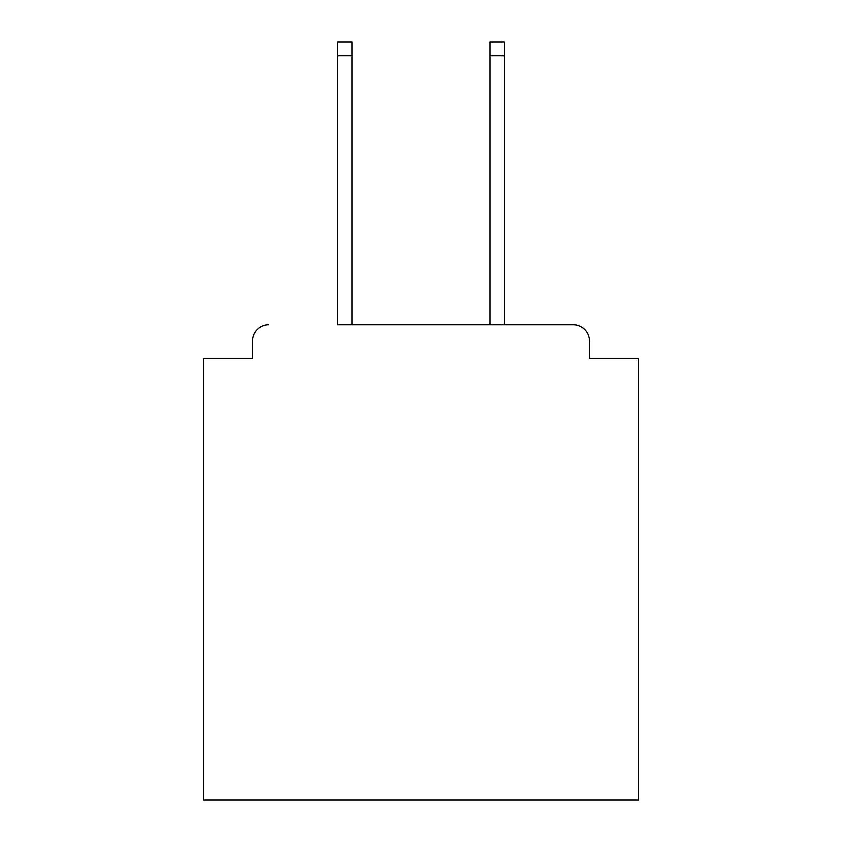 <?xml version="1.0" encoding="UTF-8"?>
<svg xmlns="http://www.w3.org/2000/svg" width="842" height="842" viewBox="0 0 842 842"><rect width="100%" height="100%" fill="white"/><g stroke="black" fill="none" stroke-linecap="round" stroke-linejoin="round"><path stroke-width="1.26" d="M589.516 358.482L589.516 341.084L589.516 358.482L638.447 358.482L638.447 799.9L203.554 799.9L203.554 358.482L252.484 358.482L252.484 341.084L252.484 358.482M337.831 55.688L337.831 42.1L351.956 42.1L351.956 55.688L337.831 55.688L337.831 324.78L573.213 324.78L504.169 324.78L504.169 55.688L490.044 55.688L490.044 42.1L504.169 42.1L504.169 55.688M589.516 341.084A16.303 16.303 0 0 0 573.213 324.78M268.787 324.78A16.303 16.303 0 0 0 252.484 341.084M490.044 55.688L490.044 324.78L351.956 324.78L351.956 55.688"/></g></svg>
